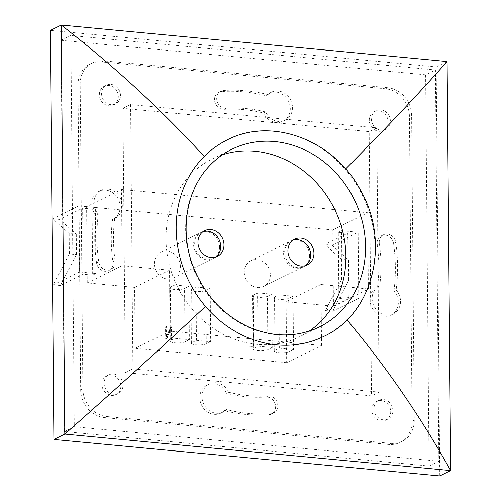 <?xml version="1.0" encoding="UTF-8"?>
<svg xmlns="http://www.w3.org/2000/svg" width="501" height="501" viewBox="0 0 501 501"><rect width="100%" height="100%" fill="white"/><g stroke="black" fill="none" stroke-linecap="round" stroke-linejoin="round"><path stroke-width="0.38" stroke-dasharray="2.5 1.88" d="M272.225 347.525L267.86 349.673A7.822 1.747 -0.5 0 1 257.489 350.619A7.822 1.747 -0.5 0 1 252.936 349.072A7.822 1.747 -0.5 0 1 253.656 348.333L258.015 346.185L272.225 347.525L271.755 294.175L267.396 296.323L267.86 349.673M189.359 339.691L185.001 341.845A7.822 1.747 -0.5 0 1 174.63 342.784A7.822 1.747 -0.5 0 1 170.077 341.237A7.822 1.747 -0.5 0 1 170.797 340.498L175.156 338.35L189.359 339.691L188.896 286.34L184.537 288.488L185.001 341.845M286.66 362.668L135.145 348.339L170.033 331.136L321.548 345.458L286.66 362.668L286.127 301.69L333.478 306.167L332.808 229.946L367.703 212.743L368.367 288.964L333.478 306.167M210.67 341.707L206.306 343.855A7.822 1.747 -0.5 0 1 195.935 344.801A7.822 1.747 -0.5 0 1 191.388 343.254A7.822 1.747 -0.5 0 1 192.102 342.515L196.467 340.367L210.67 341.707L210.201 288.351L205.842 290.505L206.306 343.855M293.53 349.541L289.165 351.689A7.822 1.747 -0.5 0 1 278.794 352.629A7.822 1.747 -0.5 0 1 274.247 351.088A7.822 1.747 -0.5 0 1 274.961 350.349L279.326 348.195L293.53 349.541L293.066 296.185L288.701 298.339L289.165 351.689M265.699 111.999L263.513 113.069A15.637 13.834 -116.2 0 0 283.002 121.323A15.637 13.834 -116.2 0 0 288.495 101.177A15.637 13.834 -116.2 0 0 269.169 93.267A15.637 13.834 -116.2 0 0 265.806 95.71L267.985 94.639A15.637 13.834 -116.2 0 1 271.354 92.19A15.637 13.834 -116.2 0 1 290.674 100.1A15.637 13.834 -116.2 0 1 285.188 120.246A15.637 13.834 -116.2 0 1 265.699 111.999A147.269 130.273 -116.2 0 0 226.283 108.272A9.124 8.072 -116.2 0 1 217.152 101.446A9.124 8.072 -116.2 0 1 220.954 91.176A9.124 8.072 -116.2 0 1 223.69 90.449A165.512 146.411 -116.2 0 1 267.985 94.639M226.283 108.272L224.104 109.343A9.124 8.072 -116.2 0 1 214.973 102.517A9.124 8.072 -116.2 0 1 218.768 92.253A9.124 8.072 -116.2 0 1 221.505 91.526A165.512 146.411 -116.2 0 1 265.806 95.71M224.104 109.343A147.269 130.273 -116.2 0 1 263.513 113.069M379.714 285.77L377.535 286.841A15.637 13.834 -116.2 0 0 377.228 286.985A15.637 13.834 -116.2 0 0 371.742 307.132A15.637 13.834 -116.2 0 0 391.062 315.041A15.637 13.834 -116.2 0 0 393.949 291.012L396.128 289.941A15.637 13.834 -116.2 0 1 393.247 313.964A15.637 13.834 -116.2 0 1 373.921 306.055A15.637 13.834 -116.2 0 1 379.414 285.914A15.637 13.834 -116.2 0 1 379.714 285.77A147.269 130.273 -116.2 0 0 379.345 243.473A9.124 8.072 -116.2 0 1 383.497 234.756A9.124 8.072 -116.2 0 1 395.715 242.403A165.512 146.411 -116.2 0 1 396.128 289.941M379.345 243.473L377.165 244.544A9.124 8.072 -116.2 0 1 381.311 235.827A9.124 8.072 -116.2 0 1 393.535 243.473A165.512 146.411 -116.2 0 1 393.949 291.012M377.165 244.544A147.269 130.273 -116.2 0 1 377.535 286.841M228.763 392.227L226.584 393.304A15.637 13.834 -116.2 0 0 207.095 385.056A15.637 13.834 -116.2 0 0 201.602 405.203A15.637 13.834 -116.2 0 0 220.928 413.106A15.637 13.834 -116.2 0 0 224.291 410.663L226.471 409.586A15.637 13.834 -116.2 0 1 223.108 412.035A15.637 13.834 -116.2 0 1 203.782 404.125A15.637 13.834 -116.2 0 1 209.274 383.979A15.637 13.834 -116.2 0 1 228.763 392.227A147.269 130.273 -116.2 0 0 268.173 395.953A9.124 8.072 -116.2 0 1 277.303 402.785A9.124 8.072 -116.2 0 1 273.508 413.049A9.124 8.072 -116.2 0 1 270.772 413.776A165.512 146.411 -116.2 0 1 226.471 409.586M268.173 395.953L265.993 397.03A9.124 8.072 -116.2 0 1 275.124 403.856A9.124 8.072 -116.2 0 1 271.329 414.127A9.124 8.072 -116.2 0 1 268.592 414.853A165.512 146.411 -116.2 0 1 224.291 410.663M265.993 397.03A147.269 130.273 -116.2 0 1 226.584 393.304M114.742 218.455A147.269 130.273 -116.2 0 0 115.111 260.752A9.124 8.072 -116.2 0 1 110.965 269.475A9.124 8.072 -116.2 0 1 98.747 261.823A165.512 146.411 -116.2 0 1 98.328 214.29A15.637 13.834 -116.2 0 1 101.215 190.261A15.637 13.834 -116.2 0 1 120.541 198.171A15.637 13.834 -116.2 0 1 115.048 218.311A15.637 13.834 -116.2 0 1 114.742 218.455L112.562 219.532A147.269 130.273 -116.2 0 0 112.932 261.829A9.124 8.072 -116.2 0 1 108.786 270.546A9.124 8.072 -116.2 0 1 96.561 262.9A165.512 146.411 -116.2 0 1 96.148 215.361A15.637 13.834 -116.2 0 1 99.035 191.332A15.637 13.834 -116.2 0 1 118.355 199.241A15.637 13.834 -116.2 0 1 112.869 219.388A15.637 13.834 -116.2 0 1 112.562 219.532M373.965 408.791A10.427 9.225 63.8 0 0 388.05 419.036A10.427 9.225 63.8 0 0 391.707 405.61A10.427 9.225 63.8 0 0 378.825 400.337A10.427 9.225 63.8 0 0 373.965 408.791M104.076 383.278A10.427 9.225 63.8 0 0 118.161 393.523A10.427 9.225 63.8 0 0 121.818 380.096A10.427 9.225 63.8 0 0 108.936 374.823A10.427 9.225 63.8 0 0 104.076 383.278M371.441 119.157A10.427 9.225 63.8 0 0 385.519 129.402A10.427 9.225 63.8 0 0 389.183 115.975A10.427 9.225 63.8 0 0 376.301 110.702A10.427 9.225 63.8 0 0 371.441 119.157M101.553 93.643A10.427 9.225 63.8 0 0 115.631 103.889A10.427 9.225 63.8 0 0 119.294 90.462A10.427 9.225 63.8 0 0 106.412 85.189A10.427 9.225 63.8 0 0 101.553 93.643M125.275 372.587L122.97 108.36L369.181 131.638L371.492 395.865L125.275 372.587L132.909 368.824L130.604 104.596L376.815 127.874L379.119 392.101L132.909 368.824M409.436 116.414L411.622 115.343L414.277 420.22L412.098 421.291A26.065 23.059 -116.2 0 1 399.955 442.433A26.065 23.059 -116.2 0 1 388.644 444.462L104.552 417.602A26.065 23.059 -116.2 0 1 80.661 389.96L77.999 85.082A26.065 23.059 -116.2 0 1 90.142 63.946A26.065 23.059 -116.2 0 1 101.453 61.917L385.545 88.771A26.065 23.059 -116.2 0 1 409.436 116.414L412.098 421.291M411.622 115.343A26.065 23.059 63.8 0 0 387.724 87.694L385.545 88.771M101.453 61.917L103.632 60.84L387.724 87.694M103.632 60.84A26.065 23.059 63.8 0 0 92.328 62.869A26.065 23.059 63.8 0 0 80.179 84.005L77.999 85.082M80.661 389.96L82.84 388.882L80.179 84.005M82.84 388.882A26.065 23.059 63.8 0 0 106.738 416.531L104.552 417.602M388.644 444.462L390.83 443.385L106.738 416.531M390.83 443.385A26.065 23.059 63.8 0 0 402.134 441.356A26.065 23.059 63.8 0 0 414.277 420.22M425.631 74.793L429.05 466.049L64.466 431.586L61.047 40.324L425.631 74.793L435.444 69.952L438.863 461.214L429.05 466.049M438.863 461.214L74.273 426.746L70.86 35.49L435.444 69.952M70.86 35.49L61.047 40.324M74.273 426.746L64.466 431.586M130.604 104.596L122.97 108.36M379.119 392.101L371.492 395.865M376.815 127.874L369.181 131.638M341.432 259.324L341.613 279.652L325.456 310.582L348.352 299.291L347.775 233.234L324.88 244.526L341.432 259.324L348.533 260L348.715 280.322L341.613 279.652M76.284 234.261L76.459 254.583L60.302 285.514L83.197 274.229L82.621 208.172L59.725 219.457L76.284 234.261L69.182 233.591L69.357 253.913L76.459 254.583M348.715 280.322L332.558 311.253L325.456 310.582M332.558 311.253L358.729 298.352L358.152 232.295L331.981 245.196L324.88 244.526M331.981 245.196L348.533 260M69.357 253.913L53.2 284.844L60.302 285.514M53.2 284.844L79.371 271.943L78.795 205.886L52.624 218.787L69.182 233.591M52.624 218.787L59.725 219.457M338.883 298.396L342.152 296.786L341.576 230.729L338.307 232.339L338.883 298.396L348.352 299.291M342.152 296.786L358.729 298.352M338.307 232.339L347.775 233.234M341.576 230.729L358.152 232.295M165.937 326.733L166.157 338.833L166.82 338.751L171.035 329.326L171.123 338.97L171.799 339.377L171.812 327.291L171.386 326.796L171.01 327.021L166.814 336.459L166.727 326.809L166.326 326.32L165.937 326.733M166.376 336.672L166.294 327.021L165.894 326.533L165.499 326.946L165.725 339.052L166.382 338.97L170.603 329.539L170.684 339.183L171.085 339.672L171.48 339.258L171.38 327.504L170.954 327.009L171.386 326.796L170.572 327.234L166.376 336.672L166.814 336.459M249.83 346.435L250.256 346.905L253.644 347.224L254.063 346.811L253.957 335.056L253.556 334.562L253.162 334.981L253.262 346.335L250.256 346.053L249.83 346.435M253.525 335.269L253.124 334.781L252.729 335.194L252.83 346.548L249.817 346.266L249.392 346.648L249.817 347.118L253.644 347.224L254.063 346.811L253.625 347.024L253.525 335.269L253.957 335.056M253.556 334.562L252.729 335.194L253.556 334.562M87.262 282.89L86.598 206.669L121.486 189.466L122.15 265.687L87.262 282.89L134.612 287.367L135.145 348.339M86.598 206.669L332.808 229.946M92.672 275.118L95.941 273.508L95.365 207.452L92.096 209.061L92.672 275.118L83.197 274.229M95.941 273.508L79.371 271.943M95.365 207.452L78.795 205.886M92.096 209.061L82.621 208.172M121.486 189.466L367.703 212.743M371.786 409.868A10.427 9.225 -116.2 0 1 376.646 401.407A10.427 9.225 -116.2 0 1 389.527 406.68A10.427 9.225 -116.2 0 1 385.864 420.114A10.427 9.225 -116.2 0 1 371.786 409.868M101.897 384.355A10.427 9.225 -116.2 0 1 106.757 375.894A10.427 9.225 -116.2 0 1 119.639 381.167A10.427 9.225 -116.2 0 1 115.981 394.6A10.427 9.225 -116.2 0 1 101.897 384.355M369.256 120.234A10.427 9.225 -116.2 0 1 374.115 111.779A10.427 9.225 -116.2 0 1 386.997 117.052A10.427 9.225 -116.2 0 1 383.34 130.479A10.427 9.225 -116.2 0 1 369.256 120.234M99.373 94.72A10.427 9.225 -116.2 0 1 104.233 86.266A10.427 9.225 -116.2 0 1 117.115 91.533A10.427 9.225 -116.2 0 1 113.451 104.966A10.427 9.225 -116.2 0 1 99.373 94.72M122.15 265.687L169.501 270.164L170.033 331.136M321.548 345.458L321.016 284.487L368.367 288.964M439.778 475.95L436.208 66.909L50.319 30.423M447.111 61.529L436.208 66.909M345.627 168.931L345.227 169.325A109.475 96.837 -116.2 0 1 346.974 319.807L347.011 319.851M346.974 319.807A109.475 96.837 -116.2 0 1 323.99 336.321M227.16 139.948A109.475 96.837 -116.2 0 1 345.227 169.325M222.344 154.822A99.048 87.619 63.8 0 0 212.148 158.974A99.048 87.619 63.8 0 0 177.367 286.559A99.048 87.619 63.8 0 0 299.755 336.647A99.048 87.619 63.8 0 0 309.261 331.092M98.328 214.29L96.148 215.361M169.501 270.164L134.612 287.367M321.016 284.487L286.127 301.69M203.062 231.644A14.335 12.682 63.8 0 0 201.358 232.314A14.335 12.682 63.8 0 0 196.323 250.782A14.335 12.682 63.8 0 0 214.04 258.028A14.335 12.682 63.8 0 0 215.612 257.088M293.022 240.148A14.335 12.682 63.8 0 0 291.319 240.818A14.335 12.682 63.8 0 0 286.29 259.286A14.335 12.682 63.8 0 0 304.001 266.532A14.335 12.682 63.8 0 0 305.572 265.593M170.797 340.498L170.327 287.148L174.692 284.994L175.156 338.35M174.692 284.994L188.896 286.34M170.327 287.148A7.822 1.747 179.5 0 0 169.614 287.887A7.822 1.747 179.5 0 0 174.16 289.434A7.822 1.747 179.5 0 0 184.537 288.488M192.102 342.515L191.639 289.158L195.997 287.01L196.467 340.367M195.997 287.01L210.201 288.351M191.639 289.158A7.822 1.747 179.5 0 0 190.919 289.897A7.822 1.747 179.5 0 0 195.471 291.444A7.822 1.747 179.5 0 0 205.842 290.505M253.656 348.333L253.193 294.983L257.552 292.828L258.015 346.185M257.552 292.828L271.755 294.175M253.193 294.983A7.822 1.747 179.5 0 0 252.473 295.722A7.822 1.747 179.5 0 0 257.019 297.262A7.822 1.747 179.5 0 0 267.396 296.323M274.961 350.349L274.498 296.993L278.857 294.845L279.326 348.195M278.857 294.845L293.066 296.185M274.498 296.993A7.822 1.747 179.5 0 0 273.778 297.732A7.822 1.747 179.5 0 0 278.331 299.279A7.822 1.747 179.5 0 0 288.701 298.339M249.817 347.118L250.256 346.905M252.83 346.548L253.262 346.335M253.205 347.437L253.625 347.024L253.205 347.437M165.599 338.701L166.038 338.488M166.294 327.021L166.727 326.809M170.954 327.009L170.572 327.234L170.954 327.009M171.38 327.504L171.812 327.291M171.48 339.258L171.918 339.045M171.361 339.59L171.799 339.377M171.085 339.672L171.524 339.459M170.803 339.54L171.236 339.321M170.684 339.183L171.123 338.97M170.603 329.539L171.035 329.326M166.382 338.97L166.82 338.751M166.213 339.158L166.651 338.945M166 339.196L166.438 338.977M165.725 339.052L166.157 338.833M219.632 246.943A14.335 12.682 -116.2 0 1 212.95 258.566A14.335 12.682 -116.2 0 1 195.233 251.32A14.335 12.682 -116.2 0 1 200.268 232.852A14.335 12.682 -116.2 0 1 219.632 246.943M180.379 266.294A14.335 12.682 63.8 0 0 161.015 252.21A14.335 12.682 63.8 0 0 155.986 270.672A14.335 12.682 63.8 0 0 173.697 277.923A14.335 12.682 63.8 0 0 180.379 266.294M309.593 255.447A14.335 12.682 -116.2 0 1 302.911 267.071A14.335 12.682 -116.2 0 1 285.201 259.825A14.335 12.682 -116.2 0 1 290.229 241.357A14.335 12.682 -116.2 0 1 309.593 255.447M244.3 272.337A14.335 12.682 63.8 0 0 263.658 286.428A14.335 12.682 63.8 0 0 270.34 274.798A14.335 12.682 63.8 0 0 250.982 260.714A14.335 12.682 63.8 0 0 244.3 272.337M223.69 90.449L221.505 91.526M395.715 242.403L393.535 243.473M270.772 413.776L268.592 414.853M212.148 158.974L231.775 149.298A99.048 87.619 63.8 0 0 210.984 164.24A99.048 87.619 63.8 0 0 204.214 289.409A99.048 87.619 63.8 0 0 319.381 326.971L299.755 336.647M98.747 261.823L96.561 262.9M115.111 260.752L112.932 261.829M271.354 92.19L269.169 93.267M285.188 120.246L283.002 121.323M220.954 91.176L218.768 92.253M379.414 285.914L377.228 286.985M393.247 313.964L391.062 315.041M383.497 234.756L381.311 235.827M209.274 383.979L207.095 385.056M223.108 412.035L220.928 413.106M273.508 413.049L271.329 414.127M106.412 85.189L104.233 86.266M115.631 103.889L113.451 104.966M376.301 110.702L374.115 111.779M385.519 129.402L383.34 130.479M108.936 374.823L106.757 375.894M118.161 393.523L115.981 394.6M378.825 400.337L376.646 401.407M388.05 419.036L385.864 420.114M402.134 441.356L399.955 442.433M92.328 62.869L90.142 63.946M110.965 269.475L108.786 270.546M101.215 190.261L99.035 191.332M115.048 218.311L112.869 219.388M214.04 258.028L217.309 256.418M201.358 232.314L204.627 230.704M304.001 266.532L307.276 264.923M291.319 240.818L294.594 239.209M274.247 351.088L273.778 297.732M252.936 349.072L252.473 295.722M170.077 341.237L169.614 287.887M191.388 343.254L190.919 289.897M250.068 346.085L249.63 346.304M253.374 334.599L252.942 334.812M253.888 347.187L253.45 347.406M166.144 326.351L165.706 326.571M171.179 326.834L170.741 327.047M173.697 277.923L212.95 258.566M161.015 252.21L200.268 232.852M263.658 286.428L302.911 267.071M250.982 260.714L290.229 241.357"/><path stroke-width="0.75" d="M53.889 439.471L439.778 475.95L450.681 470.577L447.111 61.529L61.222 25.05L50.319 30.423L53.889 439.471L64.792 434.091L450.681 470.577C420.984 417.258 386.415 367.001 346.974 319.807M204.183 156.462C161.397 109.594 113.746 65.794 61.222 25.05L64.792 434.091C116.558 388.482 163.458 345.928 205.491 306.43A109.475 96.837 -116.2 0 1 204.183 156.462A109.475 96.837 -116.2 0 1 227.16 139.948C272.306 116.194 335.388 140.737 361.083 191.369C390.592 243.354 372.857 313.977 323.99 336.321A109.475 96.837 -116.2 0 1 205.491 306.43M447.111 61.529C418.022 94.401 384.06 130.335 345.227 169.325M309.261 331.092A99.048 87.619 63.8 0 0 345.915 256.318A99.048 87.619 63.8 0 0 222.344 154.822M287.912 250.832A14.335 12.682 63.8 0 0 307.276 264.923A14.335 12.682 63.8 0 0 313.952 253.293A14.335 12.682 63.8 0 0 294.594 239.209A14.335 12.682 63.8 0 0 287.912 250.832M223.991 244.789A14.335 12.682 63.8 0 0 204.627 230.704A14.335 12.682 63.8 0 0 199.598 249.166A14.335 12.682 63.8 0 0 217.309 256.418A14.335 12.682 63.8 0 0 223.991 244.789M215.612 257.088A14.335 12.682 63.8 0 0 220.722 246.404A14.335 12.682 63.8 0 0 203.062 231.644M305.572 265.593A14.335 12.682 63.8 0 0 310.683 254.909A14.335 12.682 63.8 0 0 293.022 240.148M319.381 326.971A99.048 87.619 63.8 0 0 365.542 246.642A99.048 87.619 63.8 0 0 231.775 149.298C224.179 153.055 217.34 157.965 211.272 164.034C186.597 188.038 179.001 230.435 193.261 266.795C204.64 295.202 223.465 315.423 249.749 327.466C274.072 337.574 297.287 337.411 319.381 326.971"/></g></svg>
